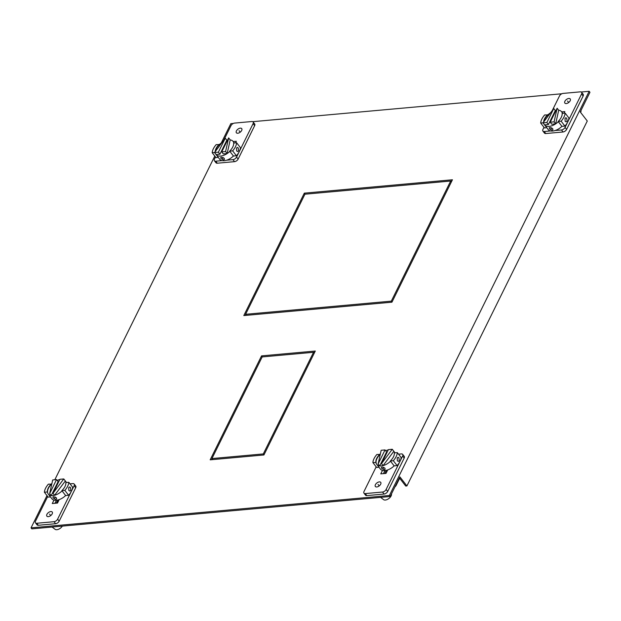 <?xml version="1.0" encoding="UTF-8"?>
<svg xmlns="http://www.w3.org/2000/svg" width="621" height="621" viewBox="0 0 621 621"><rect width="100%" height="100%" fill="white"/><g stroke="black" fill="none" stroke-linecap="round" stroke-linejoin="round"><path stroke-width="0.93" d="M222.101 160.622L215.735 161.196A3.121 1.739 142.2 0 1 214.424 160.761L215.984 162.78A3.121 1.739 -37.8 0 0 217.296 163.214L234.544 161.654A3.121 1.739 -37.8 0 0 238.13 159.092L254.641 125.675A3.121 1.739 -37.8 0 0 254.688 123.983L253.127 121.964A3.121 1.739 142.2 0 1 253.081 123.657L239.256 151.633A14.221 7.933 -37.8 0 0 240.428 147.666L236.64 142.776A14.221 7.933 142.2 0 1 235.46 146.742A14.221 7.933 142.2 0 1 232.642 150.856L236.43 155.755A14.221 7.933 -37.8 0 0 239.256 151.633L236.562 157.074A3.121 1.739 142.2 0 1 232.984 159.636L226.611 160.21M223.816 140.16L230.981 125.652A3.121 1.739 142.2 0 1 234.567 123.09L251.815 121.53A3.121 1.739 142.2 0 1 253.127 121.964M232.642 150.856L229.661 151.128L233.449 156.018L236.43 155.755M219.368 144.608L216.186 144.623A14.221 7.933 142.2 0 0 213.368 148.737A14.221 7.933 142.2 0 0 212.188 152.704L215.976 157.602L218.281 157.392M215.503 156.981L214.462 159.069A3.121 1.739 142.2 0 0 214.424 160.761M241.678 130.457A3.384 1.886 -37.8 0 0 241.724 128.625A3.384 1.886 -37.8 0 0 239.101 128.477A3.384 1.886 -37.8 0 0 236.422 130.93A3.384 1.886 -37.8 0 0 236.376 132.762A3.384 1.886 -37.8 0 0 238.992 132.91A3.384 1.886 -37.8 0 0 241.678 130.457M233.217 141.534L236.329 141.254L235.522 142.877M219.174 144.351A10.759 6 -37.8 0 0 216.054 148.497A10.759 6 -37.8 0 0 215.153 151.687M212.188 152.704L214.54 152.494M236.516 148.109L236.686 151.035L237.696 151.54L238.627 150.825L238.223 147.922L237.323 147.402L236.516 148.109M229.661 151.128A10.759 6 -37.8 0 0 232.774 146.983A10.759 6 -37.8 0 0 233.651 143.047L236.64 142.776M229.855 151.384A10.759 6 142.2 0 1 227.154 153.55A10.759 6 142.2 0 1 220.618 156.081A10.759 6 142.2 0 1 216.1 154.582L219.694 159.224A10.759 6 -37.8 0 0 224.204 160.715A10.759 6 -37.8 0 0 233.449 156.018M221.472 157.191L224.212 158.254L224.422 159.403L223.583 159.907L220.991 158.541L220.703 157.563L221.472 157.191M230.205 139.927L228.644 137.909L221.736 151.881L223.304 153.899L227.154 153.55L230.205 139.927A10.759 6 142.2 0 1 233.116 141.409A10.759 6 142.2 0 1 233.814 143.032M216.1 154.582A10.759 6 142.2 0 1 216.077 154.551L219.935 154.202L226.836 140.23A10.759 6 142.2 0 1 227.581 140.059M227.154 153.55L225.594 151.532L228.644 137.909M221.736 151.881L225.594 151.532M215.402 151.353A10.759 6 142.2 0 1 222.132 142.395M226.836 140.23L225.276 138.211L214.517 152.533L218.367 152.184L225.276 138.211M216.077 154.551L214.517 152.533M219.935 154.202L218.367 152.184M31.834 528.867L390.182 496.497L389.406 495.488L31.05 527.858L31.834 528.867M581.272 92.009L589.166 91.295L589.95 92.304L580.247 111.935L587.28 121.017L406.918 485.94L399.885 476.866L390.182 496.497M56.294 503.173L57.613 500.518L57.303 500.115M385.796 470.446L386.099 470.842L384.787 473.505M451.878 180.905L305.082 194.187M245.668 314.412L245.155 315.445M314.738 352.161L262.31 356.92M212.025 458.671L211.513 459.703M589.166 91.295L389.406 495.488M31.05 527.858L46.994 495.597M54.827 479.754L214.796 156.073M221.255 143.009L230.818 123.664L233.356 123.439M252.778 121.677L561.842 93.763M54.959 503.297L56.464 500.239L54.959 503.297M384.958 470.563L383.444 473.621L384.958 470.563M304.313 193.154L243.812 315.569L391.936 302.186L452.437 179.772L304.313 193.154L305.097 194.163M261.542 355.887L210.177 459.827L263.925 454.968L315.297 351.036L261.542 355.887L262.326 356.896M399.388 477.875L405.723 486.049L406.918 485.94M58.079 501.38L57.233 503.088M450.667 181.037L304.934 194.202L245.582 314.304L391.308 301.138L450.667 181.037L451.366 181.937M245.582 314.304L246.358 315.313L391.944 302.163M391.308 301.138L392.006 302.039M313.535 352.293L262.171 356.935L211.94 458.562L263.304 453.92L313.535 352.293L314.226 353.194M211.94 458.562L212.724 459.571L263.941 454.945M263.304 453.92L264.003 454.82M550.586 130.946L544.221 131.52A3.121 1.739 142.2 0 1 542.917 131.093L544.477 133.111A3.121 1.739 -37.8 0 0 545.781 133.538L563.037 131.986A3.121 1.739 -37.8 0 0 566.616 129.416L583.135 95.999A3.121 1.739 -37.8 0 0 583.173 94.307L581.613 92.288A3.121 1.739 142.2 0 1 581.574 93.981L565.056 127.406A3.121 1.739 142.2 0 1 561.469 129.968L555.104 130.542M552.302 110.484L559.474 95.976A3.121 1.739 142.2 0 1 563.061 93.414L580.309 91.854A3.121 1.739 142.2 0 1 581.613 92.288M564.924 126.079A14.221 7.933 -37.8 0 0 567.741 121.964A14.221 7.933 -37.8 0 0 568.921 117.998L565.133 113.1A14.221 7.933 142.2 0 1 563.953 117.074A14.221 7.933 142.2 0 1 561.136 121.188L558.147 121.46L561.935 126.35L564.924 126.079L561.136 121.188M546.767 127.716L544.47 127.926L540.681 123.036A14.221 7.933 142.2 0 1 541.854 119.069A14.221 7.933 142.2 0 1 544.671 114.947L547.854 114.932M542.917 131.093A3.121 1.739 142.2 0 1 542.956 129.401L543.988 127.305M570.163 100.781A3.384 1.886 -37.8 0 0 570.21 98.949A3.384 1.886 -37.8 0 0 567.594 98.801A3.384 1.886 -37.8 0 0 564.908 101.254A3.384 1.886 -37.8 0 0 564.862 103.086A3.384 1.886 -37.8 0 0 567.485 103.233A3.384 1.886 -37.8 0 0 570.163 100.781M564.015 113.201L564.815 111.578L561.71 111.858M547.66 114.683A10.759 6 -37.8 0 0 544.547 118.821A10.759 6 -37.8 0 0 543.639 122.011M543.033 122.818L540.681 123.036M565.172 121.367L565.009 118.432L565.816 117.734L566.717 118.246L567.12 121.157L566.189 121.863L565.172 121.367M558.147 121.46A10.759 6 -37.8 0 0 561.268 117.315A10.759 6 -37.8 0 0 562.145 113.371L565.133 113.1M580.635 112.44A4.999 2.787 -37.8 0 0 580.969 110.468M558.341 121.708A10.759 6 142.2 0 1 555.648 123.874A10.759 6 142.2 0 1 549.104 126.405A10.759 6 142.2 0 1 544.594 124.906L548.188 129.548A10.759 6 -37.8 0 0 552.698 131.047A10.759 6 -37.8 0 0 561.935 126.35M552.706 128.578L549.965 127.515L549.189 127.887L549.484 128.873L552.077 130.239L552.915 129.727L552.706 128.578M557.138 108.233L554.087 121.856L550.229 122.205L557.138 108.233L558.698 110.251A10.759 6 142.2 0 1 561.609 111.733A10.759 6 142.2 0 1 562.3 113.356M554.087 121.856L555.648 123.874L551.79 124.223L550.229 122.205M544.594 124.906A10.759 6 142.2 0 1 544.57 124.875L548.421 124.526L555.329 110.554A10.759 6 142.2 0 1 556.074 110.383M555.648 123.874L558.698 110.251M543.895 121.677A10.759 6 142.2 0 1 550.625 112.719M553.769 108.535L546.86 122.508L543.002 122.857L553.769 108.535L555.329 110.554M543.002 122.857L544.57 124.875M546.86 122.508L548.421 124.526M35.482 522.828L37.043 524.846A3.121 1.739 -37.8 0 0 38.347 525.281L55.595 523.72A3.121 1.739 -37.8 0 0 59.181 521.159L75.7 487.741A3.121 1.739 -37.8 0 0 75.739 486.049L74.178 484.031A3.121 1.739 142.2 0 1 74.14 485.723L71.446 491.157A14.221 7.933 -37.8 0 0 72.626 487.19L68.838 482.3A14.221 7.933 142.2 0 1 67.658 486.266A14.221 7.933 142.2 0 1 64.84 490.38L68.628 495.279A14.221 7.933 -37.8 0 0 71.446 491.157L57.621 519.14A3.121 1.739 142.2 0 1 54.035 521.702L36.786 523.262A3.121 1.739 142.2 0 1 35.482 522.828A3.121 1.739 142.2 0 1 35.521 521.135L47.693 496.505M51.566 484.132L48.384 484.147A14.221 7.933 142.2 0 0 45.566 488.261A14.221 7.933 142.2 0 0 44.386 492.228L48.174 497.126L50.472 496.916M64.84 490.38L61.852 490.652L65.647 495.542L68.628 495.279M70.041 483.852L72.874 483.596A3.121 1.739 142.2 0 1 74.178 484.031M46.924 514.335A3.384 1.886 -37.8 0 0 46.886 516.167A3.384 1.886 -37.8 0 0 49.501 516.315A3.384 1.886 -37.8 0 0 52.187 513.862A3.384 1.886 -37.8 0 0 52.226 512.03A3.384 1.886 -37.8 0 0 49.61 511.883A3.384 1.886 -37.8 0 0 46.924 514.335M59.22 499.602L57.505 503.064L52.273 503.538L53.988 500.076M68.884 490.559L68.714 487.632L69.521 486.926L70.421 487.446L70.825 490.349L69.894 491.064L68.884 490.559M61.852 490.652A10.759 6 -37.8 0 0 64.972 486.507A10.759 6 -37.8 0 0 65.849 482.571L68.838 482.3M47.569 492.212L47.375 491.964A10.759 6 -37.8 0 1 48.252 488.021A10.759 6 -37.8 0 1 51.364 483.875M44.386 492.228L47.375 491.964M52.086 527.035L55.083 529.309A4.999 2.787 -37.8 0 0 56.884 529.705A4.999 2.787 -37.8 0 0 62.333 526.111M62.053 490.908A10.759 6 142.2 0 1 54.578 495.286A10.759 6 142.2 0 1 52.808 495.605A10.759 6 142.2 0 1 51.209 495.589A10.759 6 142.2 0 1 48.298 494.106L51.892 498.748A10.759 6 -37.8 0 0 56.402 500.239A10.759 6 -37.8 0 0 65.647 495.542M55.781 499.431L53.189 498.065L52.901 497.087L53.67 496.715L56.41 497.778L56.62 498.927L55.781 499.431M48.298 494.106A10.759 6 142.2 0 1 51.815 483.891M57.171 480.39A10.759 6 142.2 0 1 59.779 479.583M49.649 493.571L51.209 495.589L58.118 481.617L56.55 479.598L52.7 479.948L49.649 493.571L56.55 479.598M65.29 480.895A10.759 6 142.2 0 1 65.314 480.926A10.759 6 142.2 0 1 65.337 480.964A10.759 6 142.2 0 1 66.012 482.556M54.578 495.286L65.337 480.964L63.777 478.946L53.018 493.268L54.578 495.286M63.777 478.946L59.919 479.296L53.018 493.268M57.489 500.759L57.621 500.93A7.568 4.223 -37.8 0 0 58.273 501.512M363.968 493.159L365.536 495.17A3.121 1.739 -37.8 0 0 366.84 495.605L384.089 494.052A3.121 1.739 -37.8 0 0 387.675 491.483L404.193 458.065A3.121 1.739 -37.8 0 0 404.232 456.373L402.672 454.355A3.121 1.739 142.2 0 1 402.625 456.047L399.94 461.488A14.221 7.933 -37.8 0 0 401.119 457.522L397.331 452.624A14.221 7.933 142.2 0 1 396.151 456.59A14.221 7.933 142.2 0 1 393.334 460.712L390.345 460.976L394.133 465.874L397.122 465.603A14.221 7.933 -37.8 0 0 399.94 461.488L386.115 489.464A3.121 1.739 142.2 0 1 382.528 492.034L365.28 493.586A3.121 1.739 142.2 0 1 363.968 493.159A3.121 1.739 142.2 0 1 364.015 491.467L376.186 466.829M378.965 467.24L376.668 467.45L372.879 462.56A14.221 7.933 142.2 0 1 374.052 458.593A14.221 7.933 142.2 0 1 376.869 454.471L380.052 454.456M398.527 454.176L401.36 453.92A3.121 1.739 142.2 0 1 402.672 454.355M375.418 484.667A3.384 1.886 -37.8 0 0 375.371 486.499A3.384 1.886 -37.8 0 0 377.995 486.639A3.384 1.886 -37.8 0 0 380.673 484.186A3.384 1.886 -37.8 0 0 380.72 482.354A3.384 1.886 -37.8 0 0 378.104 482.214A3.384 1.886 -37.8 0 0 375.418 484.667M382.482 470.4L380.766 473.862L385.998 473.396L387.714 469.926M397.122 465.603L393.334 460.712M397.207 457.956L397.37 460.891L398.387 461.387L399.319 460.681L398.915 457.77L398.014 457.258L397.207 457.956M390.345 460.976A10.759 6 -37.8 0 0 393.466 456.839A10.759 6 -37.8 0 0 394.343 452.895L397.331 452.624M376.062 462.544L372.879 462.56M379.858 454.207A10.759 6 -37.8 0 0 376.737 458.345A10.759 6 -37.8 0 0 375.86 462.288M380.58 497.367L383.576 499.633A4.999 2.787 -37.8 0 0 385.369 500.029A4.999 2.787 -37.8 0 0 391.106 495.931A4.999 2.787 -37.8 0 0 391.478 493.881M390.539 461.232A10.759 6 142.2 0 1 383.072 465.61A10.759 6 142.2 0 1 381.302 465.929A10.759 6 142.2 0 1 379.703 465.913A10.759 6 142.2 0 1 376.792 464.43L380.386 469.072A10.759 6 -37.8 0 0 384.896 470.571A10.759 6 -37.8 0 0 394.133 465.874M381.682 468.397L384.267 469.763L385.105 469.251L384.904 468.102L382.163 467.039L381.387 467.411L381.682 468.397M376.792 464.43A10.759 6 142.2 0 1 380.308 454.215M385.657 450.722A10.759 6 142.2 0 1 388.272 449.907M385.043 449.922L386.604 451.941L379.703 465.913L378.135 463.895L381.185 450.272L385.043 449.922L378.135 463.895M393.776 451.226A10.759 6 142.2 0 1 393.807 451.257A10.759 6 142.2 0 1 393.83 451.288A10.759 6 142.2 0 1 394.498 452.88M383.072 465.61L393.83 451.288L392.27 449.27L381.504 463.592L383.072 465.61M381.504 463.592L388.412 449.62L392.27 449.27M385.975 471.091L386.107 471.254A7.568 4.223 -37.8 0 0 386.767 471.844M394.948 486.848A3.074 1.716 -37.8 0 0 396.144 485.397L399.676 478.248M240.203 132.18L239.046 130.689M222.528 158.549L223.071 157.447M568.696 102.512L567.54 101.021M551.021 128.873L551.564 127.779M50.712 515.593L49.556 514.103M55.269 496.971L54.726 498.073M379.198 485.917L378.049 484.427M383.762 467.303L383.219 468.397M254.641 125.675L253.081 123.657M236.562 157.074L238.13 159.092M215.735 161.196L217.296 163.214M234.544 161.654L232.984 159.636M583.135 95.999L581.574 93.981M565.056 127.406L566.616 129.416M544.221 131.52L545.781 133.538M563.037 131.986L561.469 129.968M36.786 523.262L38.347 525.281M75.7 487.741L74.14 485.723M57.621 519.14L59.181 521.159M55.595 523.72L54.035 521.702M365.28 493.586L366.84 495.605M404.193 458.065L402.625 456.047M386.115 489.464L387.675 491.483M384.089 494.052L382.528 492.034M234.342 142.985L233.116 141.409M562.828 113.309L561.609 111.733M66.532 482.509L65.314 480.926M395.026 452.833L393.807 451.257"/></g></svg>
